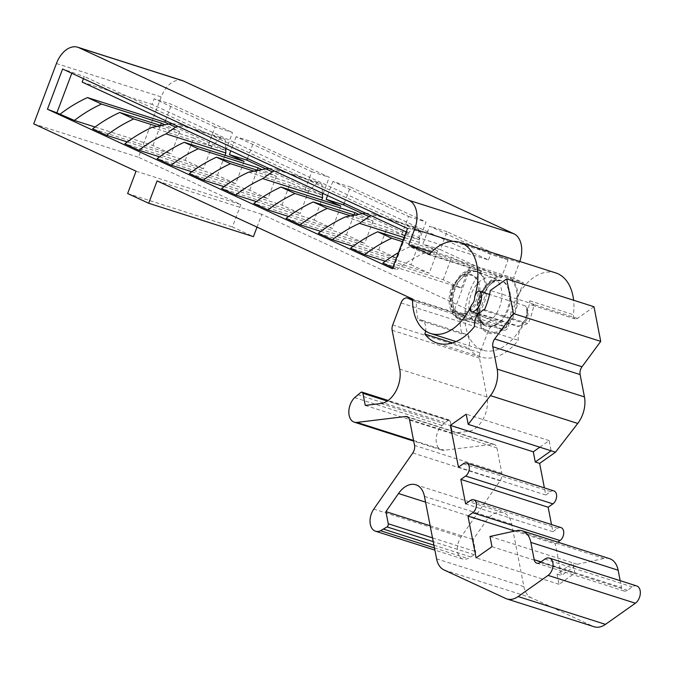 <?xml version="1.0" encoding="UTF-8"?>
<svg xmlns="http://www.w3.org/2000/svg" width="674" height="674" viewBox="0 0 674 674"><rect width="100%" height="100%" fill="white"/><g stroke="black" fill="none" stroke-linecap="round" stroke-linejoin="round"><path stroke-width="0.51" stroke-dasharray="3.37 2.53" d="M256.314 201.585L314.21 220.036L321.742 200.035M268.715 168.365L276.492 169.166L317.724 182.309L321.928 184.255L280.696 171.112L274.318 170.952M365.46 213.102L373.236 213.902L414.459 227.045L418.672 228.983L377.44 215.84L371.062 215.688M171.971 123.628L179.747 124.429L220.979 137.572L225.183 139.518L183.96 126.375L177.574 126.223M345.476 216.859L405.344 235.942L396.927 258.285L318.364 233.246M414.459 227.045L405.344 235.942M353.058 246.313L410.955 264.772L419.371 242.429L418.672 228.983M419.371 242.429L404.088 237.56M320.807 231.401L378.704 249.86L396.927 258.285M378.704 249.86L387.12 227.517L350.244 215.764M344.195 203.27L350.328 187.001L426.035 222.016L419.304 239.893L401.839 234.325L387.12 227.517M401.839 234.325L408.579 216.447L332.863 181.441L350.328 187.001M403.212 239.893L437.594 250.854L422.876 244.047L427.501 231.755L309.728 177.304L311.835 171.718L236.119 136.704L253.584 142.273L329.291 177.279L322.56 195.157L265.446 168.744M437.594 250.854L429.178 273.197L350.606 248.15M410.955 264.772L429.178 273.197M317.724 182.309L308.608 191.214L300.191 213.557L221.62 188.509M224.063 186.673L281.959 205.123L300.191 213.557M281.959 205.123L290.376 182.78L253.508 171.028M322.56 195.157L305.103 189.588L290.376 182.78M305.103 189.588L309.728 177.304L234.021 142.29L230.803 150.833M332.863 181.441L327.539 195.57M340.85 206.118L332.434 228.469L253.862 203.422M314.21 220.036L332.434 228.469M322.391 193.185L321.928 184.255M244.106 161.389L235.689 183.732L157.126 158.685M159.57 156.848L217.466 175.307L235.689 183.732M217.466 175.307L225.006 155.298M225.647 148.448L225.183 139.518M220.979 137.572L211.863 146.477L203.447 168.82L124.875 143.773M127.319 141.936L185.215 160.395L203.447 168.82M185.215 160.395L193.632 138.052L156.764 126.291M208.359 144.859L215.09 126.982L232.547 132.551L225.815 150.42L208.359 144.859L193.632 138.052M236.119 136.704L234.021 142.29L151.995 104.369L154.102 98.783L171.558 104.344L232.547 132.551M392.757 267.645L396.876 269.549L393.389 268.437L392.352 268.707M95.076 127.024L152.973 145.483L171.196 153.908L92.624 128.86M191.82 171.76L249.717 190.22L267.94 198.645L189.369 173.597M288.556 216.497L346.453 234.948L364.685 243.381L286.113 218.334M385.301 261.226L443.197 279.685L461.429 288.11L382.857 263.062M488.49 259.962L490.596 254.376L429.608 226.169L427.501 231.755L488.49 259.962L418.655 237.695L420.761 232.109L408.537 228.216L393.389 268.437M396.876 269.549A143.537 109.601 -65.2 0 1 423.988 253.163L501.321 277.814L440.333 249.616L447.064 231.738L508.061 259.937L501.321 277.814M508.061 259.937L490.596 254.376M82.161 82.102L151.995 104.369M406.203 231.94L418.655 237.695M215.09 126.982L154.102 98.783M225.815 150.42L168.702 124.016M160.572 125.49L179.613 131.565L164.751 124.69M83.458 78.647L84.258 76.516L62.598 69.009M165.433 120.612L171.558 104.344M71.798 73.264L72.042 72.624M420.761 232.109L84.258 76.516M407.5 228.494L408.537 228.216M593.988 306.729L577.449 318.423A4.785 3.075 107.7 0 1 575.208 318.903A4.785 3.075 107.7 0 1 573.439 314.724A47.846 30.751 -72.3 0 0 573.599 300.233M555.772 272.928A47.846 30.751 -72.3 0 0 533.319 277.747A47.846 30.751 -72.3 0 0 509.047 322.307A47.846 30.751 -72.3 0 0 508.769 324.969A4.785 3.075 107.7 0 1 506.309 329.687A4.785 3.075 107.7 0 1 504.068 330.167A4.785 3.075 107.7 0 1 503.84 330.083L495.045 326.014A7.178 4.617 -72.3 0 0 494.699 325.879A7.178 4.617 -72.3 0 0 491.329 326.604A7.178 4.617 -72.3 0 0 488.313 330.774L480.014 352.805A7.178 4.617 -72.3 0 0 479.458 358.113L487.007 396.935A23.919 15.376 107.7 0 1 475.103 428.538A23.919 15.376 107.7 0 1 468.304 431.335L452.557 433.247L450.207 421.124A2.393 1.542 -72.3 0 0 449.347 419.969A2.393 1.542 -72.3 0 0 448.218 420.205L441.95 425.454A14.356 9.225 -72.3 0 0 436.129 439.616A14.356 9.225 -72.3 0 0 441.58 450.005A14.356 9.225 -72.3 0 0 444.242 450.24L493.006 444.326A7.178 4.617 107.7 0 1 494.337 444.444A7.178 4.617 107.7 0 1 496.915 447.915L501.835 473.207A7.178 4.617 107.7 0 1 500.091 480.789L461.092 536.917A14.356 9.225 -72.3 0 0 462.768 559.024A14.356 9.225 -72.3 0 0 467.823 558.561L474.37 554.744A2.393 1.542 -72.3 0 0 475.566 551.585L473.207 539.461L485.802 521.339A23.919 15.376 107.7 0 1 491.91 515.012A23.919 15.376 107.7 0 1 503.141 512.611A23.919 15.376 107.7 0 1 511.743 524.187L523.883 586.65A23.919 15.376 -72.3 0 0 531.331 597.779L593.086 626.331A23.919 15.376 -72.3 0 0 594.232 626.778M527.017 313.562A47.846 30.751 -72.3 0 0 529.789 300.815A4.785 3.075 -72.3 0 0 531.559 304.993A4.785 3.075 -72.3 0 0 533.8 304.513L534.002 304.37A55.024 35.368 107.7 0 1 528.163 323.63A11.963 7.692 -72.3 0 0 524.347 325.07A11.963 7.692 -72.3 0 0 518.289 340.277A55.024 35.368 107.7 0 1 506.705 351.483A55.024 35.368 107.7 0 1 480.882 357.026A55.024 35.368 107.7 0 1 468.514 347.986A11.963 7.692 -72.3 0 0 464.925 333.933A11.963 7.692 -72.3 0 0 461.901 333.891A55.024 35.368 107.7 0 1 460.013 316.089L460.19 316.165A4.785 3.075 -72.3 0 0 460.418 316.258A4.785 3.075 -72.3 0 0 462.659 315.777A4.785 3.075 -72.3 0 0 463.459 315.053A4.785 3.075 -72.3 0 0 465.119 311.051A47.846 30.751 107.7 0 1 481.725 271.032L470.958 266.053L454.124 310.739L464.891 315.718A47.846 30.751 -72.3 0 0 483.064 350.185A47.846 30.751 -72.3 0 0 524.035 321.473A7.178 4.617 -72.3 0 0 526.335 317.884A7.178 4.617 -72.3 0 0 527.017 313.562L526.874 307.243L525.257 305.836L489.543 294.445M429.346 254.334L481.725 271.032M534.002 304.37L490.352 290.452M553.902 490.908A7.178 4.617 -72.3 0 0 550.532 491.632L545.771 495.002L544.39 487.883M636.703 585.95A9.571 6.15 -72.3 0 0 632.212 586.911L627.452 590.281A7.178 4.617 107.7 0 1 624.082 591.005A7.178 4.617 107.7 0 1 621.504 587.526L620.173 580.685M609.54 558.645A23.919 15.376 -72.3 0 0 603.98 558.443L577.289 564.298L561.425 575.512L555.283 543.918L557.786 542.149M561.029 527.599A7.178 4.617 -72.3 0 0 557.659 528.323L552.899 531.693L551.517 524.574M545.771 495.002L458.472 467.166M539.823 447.191L549.15 440.602L551.13 450.796M549.15 440.602L466.214 414.165M412.505 300.385L416.363 302.171A55.024 35.368 -72.3 0 0 418.251 319.982A11.963 7.692 107.7 0 1 421.275 320.015A11.963 7.692 107.7 0 1 425.614 331.044M482.752 310.074L522.906 322.871A11.963 7.692 -72.3 0 0 525.644 318.069A11.963 7.692 -72.3 0 0 525.257 305.836M524.035 321.473L519.031 326.427L517.522 326.385L478.018 313.789M478.405 313.309L518.559 326.106L522.914 324.607L522.906 322.871M484.513 309.72L528.163 323.63M474.639 326.359L518.289 340.277M464.891 315.718L412.513 299.02M454.124 310.739L506.503 327.438L523.336 282.751L513.521 278.21L519.418 262.565A23.919 15.376 -72.3 0 0 519.806 261.47M257.013 227.121L261.841 214.307L506.503 327.438M261.841 214.307L157.084 180.91M431.486 252.059L513.521 278.21M470.958 266.053L523.336 282.751M182.469 80.619A23.919 15.376 -72.3 0 0 161.187 96.921L138.456 157.253L240.812 204.584L232.395 226.927L253.424 236.65M419.304 239.893L362.191 213.481M247.451 158.533L253.584 142.273M33.7 123.856L138.456 157.253M136.047 171.188L240.812 204.584M127.63 193.531L232.395 226.927M447.064 231.738L429.608 226.169M440.333 249.616L422.876 244.047M461.429 288.11L469.845 265.767L409.969 246.684L423.988 253.163M469.845 265.767L451.614 257.342L402.53 241.688M443.197 279.685L451.614 257.342M409.969 246.684A143.537 109.601 114.8 0 0 398.41 252.632M408.579 216.447L426.035 222.016M354.052 214.964L373.101 221.03L358.239 214.163M346.453 234.948L353.993 214.939M373.101 221.03L364.685 243.381M311.835 171.718L329.291 177.279M257.308 170.227L276.357 176.302L261.495 169.427M249.717 190.22L257.249 170.21M276.357 176.302L267.94 198.645M416.363 302.171L460.013 316.089M461.901 333.891L418.251 319.982M452.549 342.898L468.514 347.986M365.257 405.419L452.557 433.247M357.658 394.686L444.958 422.514M433.938 545.199L471.109 557.053M430.155 525.745L473.207 539.461M489.99 536.47L572.925 562.908L574.905 573.102L559.041 584.316L557.053 574.122L572.925 562.908L577.289 564.298M557.053 574.122L561.425 575.512M491.969 546.665L574.905 573.102M559.041 584.316L476.105 557.878M514.826 531.028L555.283 543.918M552.899 531.693L465.599 503.857M152.973 145.483L160.505 125.474M179.613 131.565L171.196 153.908M151.987 127.394L211.863 146.477M248.731 172.123L308.608 191.214M480.065 296.501A29.9 19.217 -72.3 0 0 487.066 332.535A29.9 19.217 -72.3 0 0 515.121 312.702A29.9 19.217 -72.3 0 0 508.112 276.669A29.9 19.217 -72.3 0 0 480.065 296.501M479.206 296.728A23.919 15.376 -72.3 0 0 485.962 326.005A23.919 15.376 -72.3 0 0 497.193 323.596A23.919 15.376 -72.3 0 0 506.629 311.236A23.919 15.376 -72.3 0 0 507.244 309.695A23.919 15.376 -72.3 0 0 500.496 280.418A23.919 15.376 -72.3 0 0 489.265 282.827A23.919 15.376 -72.3 0 0 479.829 295.187A23.919 15.376 -72.3 0 0 479.206 296.728M489.383 321.304A24.171 15.536 107.7 0 1 478.692 323.924A24.171 15.536 107.7 0 1 478.473 323.865A24.171 15.536 107.7 0 1 471.21 294.159A24.171 15.536 107.7 0 1 481.371 280.114A24.171 15.536 107.7 0 1 493.149 277.823A24.171 15.536 107.7 0 1 493.36 277.907A24.171 15.536 107.7 0 1 499.544 307.26A24.171 15.536 107.7 0 1 489.383 321.304M276.492 169.166L280.696 171.112M373.236 213.902L377.44 215.84M179.747 124.429L183.96 126.375M465.119 311.051L508.769 324.969M529.789 300.815L573.439 314.724M577.449 318.423L533.8 304.513M517.522 326.385A11.963 7.692 -72.3 0 0 518.559 326.106M519.418 262.565L452.953 241.385M56.431 63.533L161.187 96.921M460.19 316.165L503.84 330.083M495.045 326.014L412.505 299.703M401.013 302.946L488.313 330.774M480.014 352.805L392.715 324.978M392.158 330.285L479.458 358.113M487.007 396.935L399.707 369.108M381.004 403.507L468.304 431.335M450.207 421.124L387.272 401.064M360.919 392.378L448.218 420.205M441.95 425.454L354.65 397.626M413.575 440.467L444.242 450.24M493.006 444.326L408.191 417.282M409.615 420.087L496.915 447.915M501.835 473.207L414.535 445.379M412.791 452.962L500.091 480.789M461.092 536.917L373.792 509.089M434.469 547.928L467.823 558.561M474.37 554.744L433.247 541.635M432.514 537.86L475.566 551.585M485.802 521.339L425.564 502.138M424.443 496.359L511.743 524.187M523.883 586.65L436.584 558.822M444.031 569.951L531.331 597.779M593.086 626.331L505.786 598.504M544.912 559.083L632.212 586.911M627.452 590.281L540.152 562.453M540.986 561.863L621.504 587.526M516.68 530.615L603.98 558.443M470.359 500.496L557.659 528.323M463.232 463.805L550.532 491.632M497.555 324.219A23.919 15.376 107.7 0 1 486.83 326.283A23.919 15.376 107.7 0 1 477.841 306.973A23.919 15.376 107.7 0 1 490.141 283.105A23.919 15.376 107.7 0 1 490.638 282.76A23.919 15.376 107.7 0 1 501.363 280.696A23.919 15.376 107.7 0 1 510.361 300.006A23.919 15.376 107.7 0 1 498.061 323.874A23.919 15.376 107.7 0 1 497.555 324.219M502.349 329.064A28.704 18.451 107.7 0 1 501.742 329.476A28.704 18.451 107.7 0 1 478.481 317.673A28.704 18.451 107.7 0 1 492.837 280.14A28.704 18.451 107.7 0 1 493.444 279.727A28.704 18.451 107.7 0 1 516.705 291.53A28.704 18.451 107.7 0 1 502.349 329.064M453.829 286.728A25.41 16.336 107.7 0 1 476.484 271.226A25.41 16.336 107.7 0 1 482.988 302.087A25.41 16.336 107.7 0 1 482.357 303.662A25.41 16.336 107.7 0 1 461.067 319.602A25.41 16.336 107.7 0 1 453.198 288.312A25.41 16.336 107.7 0 1 453.829 286.728M452.321 288.438A20.633 13.261 107.7 0 1 452.835 287.149A20.633 13.261 107.7 0 1 472.078 274.95A20.633 13.261 107.7 0 1 476.51 299.618A20.633 13.261 107.7 0 1 475.996 300.899A20.633 13.261 107.7 0 1 456.753 313.107A20.633 13.261 107.7 0 1 452.321 288.438M474.395 316.612A24.921 16.016 -72.3 0 0 486.712 292.095A24.921 16.016 -72.3 0 0 477.79 272.144A24.921 16.016 -72.3 0 0 465.65 274.503A24.921 16.016 -72.3 0 0 465.161 274.857A24.921 16.016 -72.3 0 0 452.793 300.073A24.921 16.016 -72.3 0 0 462.659 319.611A24.921 16.016 -72.3 0 0 473.906 316.965A24.921 16.016 -72.3 0 0 474.395 316.612M462.827 277.427A20.136 12.941 -72.3 0 0 452.81 304.025A20.136 12.941 -72.3 0 0 469.5 311.742A20.136 12.941 -72.3 0 0 479.517 285.144A20.136 12.941 -72.3 0 0 462.827 277.427M575.208 318.903L531.559 304.993M526.874 307.243C529.823 316.274 527.211 322.669 519.031 326.427M483.064 350.185L456.054 341.575M504.068 330.167L460.418 316.258M464.925 333.933L421.275 320.015M480.882 357.026L437.232 343.108M494.699 325.879L412.505 299.677M449.347 419.969L388.14 400.457M441.58 450.005L413.71 441.125M494.337 444.444L407.037 416.608M462.768 559.024L434.899 550.136M503.141 512.611L415.841 484.774M624.082 591.005L536.782 563.169M492.104 282.937C482.289 291.488 478.22 302.769 479.922 316.797C481.75 322.694 484.058 325.862 486.83 326.283L485.962 326.005C483.688 327.631 474.403 315.036 481.295 297.217L489.897 284.074L494.615 280.974L501.363 280.696C499.914 279.575 496.822 280.325 492.104 282.937M493.36 277.907L476.484 271.226L469.197 270.476L465.212 271.664L461.151 274.074L451.336 287.857C445.067 306.08 453.164 318.575 461.067 319.602L478.692 323.924M493.149 277.823L477.79 272.144C474.37 270.333 469.626 271.159 463.56 274.63C447.182 284.765 447.89 318.187 462.659 319.611L478.473 323.865"/><path stroke-width="1.01" d="M256.314 201.585L235.639 194.988A143.537 109.601 -65.2 0 1 262.75 178.61L322.627 197.693L322.391 193.185M321.742 200.035L322.627 197.693M235.639 194.988L221.62 188.509A143.537 109.601 114.8 0 1 248.731 172.123L268.715 168.365M265.539 168.736L272.288 171.853L262.75 178.61M272.288 171.853L274.318 170.952M404.088 237.56L359.495 223.338A143.537 109.601 -65.2 0 0 332.383 239.725L318.364 233.246A143.537 109.601 114.8 0 1 345.476 216.859L365.46 213.102M362.283 213.464L369.032 216.59L371.062 215.688M369.032 216.59L359.495 223.338M327.539 195.57L326.132 199.319L343.588 204.879L344.195 203.27M358.239 214.163L354.869 212.605L295.001 193.522L280.982 187.035L340.85 206.118L326.132 199.319M230.803 150.833L229.387 154.582L246.844 160.142L247.451 158.533M261.495 169.427L258.134 167.868L198.257 148.786L184.238 142.298L244.106 161.389L229.387 154.582M225.006 155.298L225.883 152.956L225.647 148.448M332.383 239.725L353.058 246.313M47.441 109.222L392.352 268.707L407.5 228.494L62.598 69.009L47.441 109.222L56.886 112.836L71.798 73.264M95.076 127.024L74.401 120.435L56.886 112.836M127.319 141.936L106.652 135.348L92.624 128.86A143.537 109.601 114.8 0 1 119.745 112.482L133.764 118.961L156.764 126.291M138.895 150.26L124.875 143.773A143.537 109.601 114.8 0 1 151.987 127.394L168.795 123.999L175.543 127.116L166.006 133.873A143.537 109.601 -65.2 0 0 138.895 150.26L159.57 156.848M191.82 171.76L171.145 165.172L157.126 158.685A143.537 109.601 114.8 0 1 184.238 142.298M224.063 186.673L203.388 180.084L189.369 173.597A143.537 109.601 114.8 0 1 216.48 157.21L230.508 163.698L253.508 171.028M288.556 216.497L267.89 209.9L253.862 203.422A143.537 109.601 114.8 0 1 280.982 187.035M320.807 231.401L300.132 224.813L286.113 218.334A143.537 109.601 114.8 0 1 313.225 201.947L327.244 208.426L350.244 215.764M385.301 261.226L364.626 254.637L350.606 248.15A143.537 109.601 114.8 0 1 377.718 231.772L391.746 238.251L402.53 241.688M392.757 267.645L382.857 263.062A143.537 109.601 114.8 0 1 398.41 252.632M83.458 78.647L82.161 82.102L406.203 231.94M168.702 124.016L164.827 122.221L87.494 97.57L101.513 104.049L161.389 123.14L164.751 124.69M119.745 112.482L160.572 125.49M74.401 120.435A143.537 109.601 -65.2 0 1 101.513 104.049M87.494 97.57A143.537 109.601 114.8 0 0 60.382 113.957M164.827 122.221L165.433 120.612M471.657 304.774A47.846 30.751 107.7 0 1 430.678 333.487A47.846 30.751 107.7 0 1 412.513 299.02L157.084 180.91L148.668 203.253L127.63 193.531L136.047 171.188L33.7 123.856L56.431 63.533A23.919 15.376 107.7 0 1 77.712 47.222A23.919 15.376 107.7 0 1 78.866 47.669L409.051 200.347A23.919 15.376 107.7 0 1 414.653 229.177L408.764 244.814L429.346 254.334A47.846 30.751 107.7 0 1 437.291 247.139A47.846 30.751 107.7 0 1 459.744 242.32A47.846 30.751 107.7 0 1 474.631 296.863C476.189 292.499 477.933 290.671 479.863 291.362A11.963 7.692 107.7 0 1 480.25 303.603A11.963 7.692 107.7 0 1 472.12 311.91C470.132 311.346 469.972 308.97 471.657 304.774A7.178 4.617 107.7 0 0 474.631 296.863M573.599 300.233A47.846 30.751 -72.3 0 0 555.772 272.928L459.744 242.32M489.543 294.445L479.863 291.362M593.988 306.729L506.688 278.901L513.428 313.553L494.699 338.955A7.178 4.617 -72.3 0 0 492.812 346.748L497.151 369.091A23.919 15.376 107.7 0 1 490.436 395.621L468.194 424.359L466.214 414.165L450.35 425.378L533.286 451.816L535.266 462.01L539.63 463.4L555.494 452.187L577.736 423.449A23.919 15.376 -72.3 0 0 584.451 396.919L580.112 374.576A7.178 4.617 107.7 0 1 581.999 366.782L600.728 341.381L593.988 306.729M425.614 331.044A11.963 7.692 107.7 0 1 424.864 334.068A55.024 35.368 -72.3 0 0 437.232 343.108A55.024 35.368 -72.3 0 0 463.055 337.573A55.024 35.368 -72.3 0 0 474.639 326.359A11.963 7.692 107.7 0 1 478.405 313.309A11.963 7.692 -72.3 0 0 482.752 310.074A11.963 7.692 107.7 0 1 484.513 309.72A55.024 35.368 -72.3 0 0 490.352 290.452L506.688 278.901M544.39 487.883L539.63 463.4M506.932 598.95L594.232 626.778A23.919 15.376 -72.3 0 0 605.463 624.368L635.38 603.222A9.571 6.15 -72.3 0 0 640.3 593.676A9.571 6.15 -72.3 0 0 636.703 585.95L549.403 558.123A9.571 6.15 107.7 0 1 553 565.848A9.571 6.15 107.7 0 1 548.08 575.394L518.163 596.541A23.919 15.376 107.7 0 1 506.932 598.95A23.919 15.376 107.7 0 1 505.786 598.504L444.031 569.951A23.919 15.376 107.7 0 1 436.584 558.822L424.443 496.359A23.919 15.376 -72.3 0 0 415.841 484.774A23.919 15.376 -72.3 0 0 404.611 487.184A23.919 15.376 -72.3 0 0 398.502 493.511L385.907 511.633L388.266 523.757A2.393 1.542 107.7 0 1 387.07 526.916L380.524 530.733A14.356 9.225 107.7 0 1 375.477 531.196A14.356 9.225 107.7 0 1 373.792 509.089L412.791 452.962A7.178 4.617 -72.3 0 0 414.535 445.379L409.615 420.087A7.178 4.617 -72.3 0 0 407.037 416.608A7.178 4.617 -72.3 0 0 405.706 416.49L356.942 422.413A14.356 9.225 107.7 0 1 354.28 422.177A14.356 9.225 107.7 0 1 348.829 411.789A14.356 9.225 107.7 0 1 354.65 397.626L360.919 392.378A2.393 1.542 107.7 0 1 362.048 392.142A2.393 1.542 107.7 0 1 362.907 393.296L365.257 405.419L381.004 403.507A23.919 15.376 -72.3 0 0 387.803 400.701A23.919 15.376 -72.3 0 0 399.707 369.108L392.158 330.285A7.178 4.617 107.7 0 1 392.715 324.978L401.013 302.946A7.178 4.617 107.7 0 1 404.029 298.776A7.178 4.617 107.7 0 1 407.399 298.051A7.178 4.617 107.7 0 1 407.745 298.186L412.505 300.385M620.173 580.685L618.142 570.221A23.919 15.376 -72.3 0 0 609.54 558.645L522.24 530.817A23.919 15.376 107.7 0 1 530.842 542.393L534.204 559.698A7.178 4.617 -72.3 0 0 536.782 563.169A7.178 4.617 -72.3 0 0 540.152 562.453L544.912 559.083A9.571 6.15 107.7 0 1 549.403 558.123M557.786 542.149L560.043 540.556A7.178 4.617 -72.3 0 0 563.725 533.395A7.178 4.617 -72.3 0 0 561.029 527.599L473.729 499.771A7.178 4.617 107.7 0 1 476.425 505.567A7.178 4.617 107.7 0 1 472.744 512.729L467.983 516.09L514.826 531.028M551.517 524.574L548.147 507.227L552.907 503.866A7.178 4.617 -72.3 0 0 556.598 496.704A7.178 4.617 -72.3 0 0 553.902 490.908L466.602 463.08A7.178 4.617 107.7 0 1 469.298 468.877A7.178 4.617 107.7 0 1 465.608 476.038L460.848 479.399L465.599 503.857L470.359 500.496A7.178 4.617 107.7 0 1 473.729 499.771M466.602 463.08A7.178 4.617 107.7 0 0 463.232 463.805L458.472 467.166L450.35 425.378M533.286 451.816L539.823 447.191M555.494 452.187L551.13 450.796L535.266 462.01M522.24 530.817A23.919 15.376 107.7 0 0 516.68 530.615L489.99 536.47L491.969 546.665L476.105 557.878L467.983 516.09M478.018 313.789L472.12 311.91M408.764 244.814L431.486 252.059M519.806 261.47A23.919 15.376 -72.3 0 0 513.807 233.743L183.623 81.065A23.919 15.376 -72.3 0 0 182.469 80.619L77.712 47.222M148.668 203.253L253.424 236.65L257.013 227.121M362.191 213.481L343.588 204.879M265.446 168.744L246.844 160.142M377.718 231.772L403.212 239.893M364.626 254.637A143.537 109.601 -65.2 0 1 391.746 238.251M313.225 201.947L354.052 214.964M267.89 209.9A143.537 109.601 -65.2 0 1 295.001 193.522M353.993 214.939L354.869 212.605M300.132 224.813A143.537 109.601 -65.2 0 1 327.244 208.426M216.48 157.21L257.308 170.227M171.145 165.172A143.537 109.601 -65.2 0 1 198.257 148.786M257.249 170.21L258.134 167.868M203.388 180.084A143.537 109.601 -65.2 0 1 230.508 163.698M424.864 334.068L452.549 342.898M383.809 529.225L433.938 545.199M385.907 511.633L430.155 525.745M548.147 507.227L460.848 479.399M600.728 341.381L513.428 313.553M551.13 450.796L468.194 424.359M160.505 125.474L161.389 123.14M106.652 135.348A143.537 109.601 -65.2 0 1 133.764 118.961M171.971 123.628L168.795 123.999M177.574 126.223L175.543 127.116M225.883 152.956L166.006 133.873M452.953 241.385L414.653 229.177M409.051 200.347L513.807 233.743M183.623 81.065L78.866 47.669M412.505 299.703L407.745 298.186M387.272 401.064L362.907 393.296M356.942 422.413L413.575 440.467M408.191 417.282L405.706 416.49M380.524 530.733L434.469 547.928M433.247 541.635L387.07 526.916M388.266 523.757L432.514 537.86M425.564 502.138L398.502 493.511M518.163 596.541L605.463 624.368M635.38 603.222L548.08 575.394M534.204 559.698L540.986 561.863M618.142 570.221L530.842 542.393M560.043 540.556L472.744 512.729M552.907 503.866L465.608 476.038M494.699 338.955L581.999 366.782M580.112 374.576L492.812 346.748M497.151 369.091L584.451 396.919M577.736 423.449L490.436 395.621M456.054 341.575L430.678 333.487M412.505 299.677L407.399 298.051M388.14 400.457L362.048 392.142M413.71 441.125L354.28 422.177M434.899 550.136L375.477 531.196"/></g></svg>
